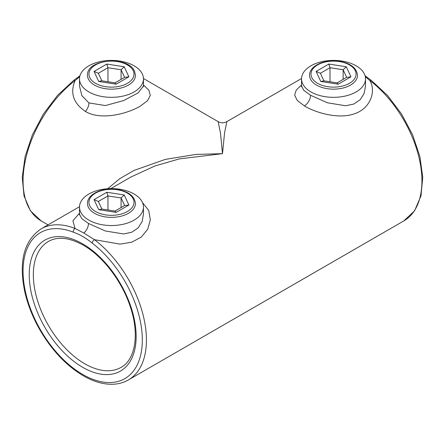 <?xml version="1.0" encoding="UTF-8"?>
<svg xmlns="http://www.w3.org/2000/svg" width="445" height="445" viewBox="0 0 445 445"><rect width="100%" height="100%" fill="white"/><g stroke="black" fill="none" stroke-linecap="round" stroke-linejoin="round"><path stroke-width="0.67" d="M79.494 213.149L72.913 220.759L75.033 228.463L83.81 233.008L94.457 239.677A87.231 50.363 60 0 1 143.418 316.306A87.231 50.363 60 0 1 128.36 379.947C123.832 382.544 118.804 383.979 113.275 384.241C103.735 384.614 93.745 381.793 83.293 375.769C66.466 365.762 52.076 350.604 40.122 330.296C32.941 317.813 27.846 305.07 24.848 292.065C18.495 261.627 23.924 240.561 41.135 228.864A87.231 50.363 60 0 1 75.033 228.463A2.909 1.925 111.5 0 0 73.303 232.179A84.322 48.683 -120 0 0 23.251 276.712A84.322 48.683 -120 0 0 82.692 374.44A84.322 48.683 -120 0 0 142.127 345.348A84.322 48.683 -120 0 0 92.082 243.02C85.796 237.908 79.538 234.292 73.303 232.179M79.727 76.635L75.033 80.617A2.909 1.396 -127.3 0 0 73.597 80.462L57.527 95.391L43.443 113.987L32.368 134.874L25.12 156.512L22.25 177.333L24.013 195.861L30.41 210.785L41.135 220.887A87.231 50.363 120 0 1 26.077 157.241A87.231 50.363 120 0 1 75.033 80.617C69.91 92.983 73.369 103.257 85.407 111.445A8.722 5.028 119.7 0 0 88.939 102.934L105.387 105.56L123.604 100.57L138.134 92.91L143.457 86.035L143.579 86.742M79.494 78.865A31.984 18.468 0 0 0 88.861 91.926A31.984 18.468 0 0 0 123.716 95.925A31.984 18.468 0 0 0 143.457 78.865A31.984 18.468 0 0 0 134.09 65.81A31.984 18.468 0 0 0 99.235 61.805A31.984 18.468 0 0 0 79.494 78.865L79.494 86.035L81.869 95.658L88.939 102.934M365.061 75.784L371.403 80.462A2.909 1.396 127.3 0 0 369.967 80.617C376.654 92.744 369.222 109.114 354.315 113.82C339.802 119.099 317.997 113.77 304.742 106.171L297.299 100.509L294.651 95.236L296.214 90.118L301.543 84.951M301.543 78.865A31.984 18.468 0 0 0 310.91 91.926A31.984 18.468 0 0 0 345.765 95.925A31.984 18.468 0 0 0 365.512 78.865A31.984 18.468 0 0 0 356.139 65.81A31.984 18.468 0 0 0 321.284 61.805A31.984 18.468 0 0 0 301.543 78.865L301.543 86.035L303.818 90.379L310.521 95.263L327.398 102.784L345.648 105.765L353.792 104.035L360.194 99.713L364.177 93.367L365.512 85.996M128.36 379.947L403.865 220.887A87.231 50.363 -120 0 0 418.923 157.241A87.231 50.363 -120 0 0 369.967 80.617L365.273 76.635M79.494 207.07A31.984 18.468 0 0 0 88.861 220.125A31.984 18.468 0 0 0 123.716 224.13A31.984 18.468 0 0 0 143.457 207.07A31.984 18.468 0 0 0 134.09 194.009A31.984 18.468 0 0 0 99.235 190.009A31.984 18.468 0 0 0 79.494 207.07L79.494 214.234L81.769 218.578L88.472 223.462L105.348 230.983L123.599 233.964L131.742 232.24L138.145 227.912L142.127 221.566L143.457 214.201M142.522 202.631L148.708 210.429L150.338 219.908L147.679 229.303L141.232 237.124L131.659 242.225L119.939 244.121L94.457 239.677A2.909 1.396 -52.7 0 0 92.082 243.02M107.701 188.73L119.794 178.651L134.056 170.407L165.368 159.382L195.817 154.443L222.5 153.653L179.324 158.91L154.927 165.968L130.908 177.027L110.861 188.602M143.457 84.951L148.841 90.196L150.332 95.38L147.512 100.715L140.258 106.171C125.173 114.866 99.658 120.189 85.407 111.445M218.139 121.63C221.048 123.182 223.952 123.182 226.861 121.63L224.558 132.799L222.5 153.653L220.442 132.799L218.139 121.63L143.451 78.515M121.085 79.371L121.085 69.759L107.957 67.723L98.345 73.275L101.849 80.829M107.957 81.774L107.957 67.723L106.806 64.063L124.227 66.756L121.085 69.759L124.606 77.335L115.027 82.87M124.227 66.756L128.894 76.813L124.606 77.335M98.345 73.275L94.056 71.422L106.806 64.063M128.894 76.813L116.145 84.177L114.994 82.887M116.145 84.177L98.723 81.48L101.527 80.779L115.116 82.881M337.076 82.87L346.655 77.335L343.139 69.759L330.006 67.723L320.394 73.275L323.899 80.829M330.006 81.774L330.006 67.723L328.855 64.063L346.277 66.756L350.944 76.813L338.194 84.177L337.043 82.887M343.139 79.371L343.139 69.759L346.277 66.756M346.655 77.335L350.944 76.813M338.194 84.177L320.773 81.48L323.916 80.857M320.773 81.48L316.106 71.422L320.394 73.275M115.027 211.069L124.606 205.534L121.085 197.958L107.957 195.928L98.345 201.474L101.849 209.028M107.957 209.973L107.957 195.928L106.806 192.262L124.227 194.955L128.894 205.012L116.145 212.376L114.994 211.086M121.085 207.57L121.085 197.958L124.227 194.955M124.606 205.534L128.894 205.012M116.145 212.376L98.723 209.684L101.861 209.055M98.723 209.684L94.056 199.621L98.345 201.474M82.692 243.866A75.6 43.649 60 0 1 136.148 336.453A75.6 43.649 60 0 1 82.692 367.32A75.6 43.649 60 0 1 29.237 274.726A75.6 43.649 60 0 1 82.692 243.866M84.745 363.76A72.691 41.969 -120 0 0 121.09 367.359C134.941 360.061 139.708 335.124 130.619 307.768C122.564 282.008 103.051 256.309 83.293 245.195C69.281 237.48 57.65 236.234 48.399 241.451A72.691 41.969 -120 0 0 37.258 299.702A72.691 41.969 -120 0 0 84.745 363.76M304.297 105.91A8.722 5.156 120.5 0 0 310.521 95.263M83.81 233.008A8.722 5.156 120.5 0 0 88.472 223.462M88.305 78.893A23.985 13.851 180 0 1 87.487 75.305C86.397 58.734 128.555 55.658 134.562 71.328L135.464 75.305A23.985 13.851 180 0 1 114.604 89.039A23.985 13.851 180 0 1 88.305 78.893M133.244 70.755A22.534 13.011 0 0 0 105.643 61.555A22.534 13.011 0 0 0 89.706 77.486A22.534 13.011 0 0 0 117.308 86.686A22.534 13.011 0 0 0 133.244 70.755M98.723 81.48L94.056 71.422M357.513 75.305A23.985 13.851 180 0 1 327.314 88.683A23.985 13.851 180 0 1 309.536 75.305C309.186 65.715 325.267 58.829 339.579 61.304C350.677 63.335 356.656 68.002 357.513 75.305M327.692 86.686A22.534 13.011 0 0 0 355.294 77.486A22.534 13.011 0 0 0 339.357 61.555A22.534 13.011 0 0 0 311.756 70.755A22.534 13.011 0 0 0 327.692 86.686M316.106 71.422L328.855 64.063M135.464 203.504A23.985 13.851 180 0 1 105.265 216.882A23.985 13.851 180 0 1 87.487 203.504C87.137 193.914 103.218 187.028 117.53 189.503C128.627 191.534 134.607 196.201 135.464 203.504M105.643 214.885A22.534 13.011 0 0 0 133.244 205.685A22.534 13.011 0 0 0 117.308 189.754A22.534 13.011 0 0 0 89.706 198.954A22.534 13.011 0 0 0 105.643 214.885M94.056 199.621L106.806 192.262M143.457 207.07L143.457 214.234M365.512 78.865L365.512 86.035M143.457 78.865L143.457 86.035M48.038 224.875L41.135 220.887M41.135 228.864L79.499 206.714M226.861 121.63L301.549 78.515M79.494 214.234L79.371 214.941M301.543 86.035L301.421 86.742M79.939 75.784L73.597 80.462M371.403 80.462L387.473 95.391L401.557 113.987L412.632 134.868L419.88 156.507L422.75 177.333L420.987 195.856L414.59 210.785L403.865 220.887M323.576 80.779L337.165 82.881M101.527 208.978L115.116 211.08"/></g></svg>
